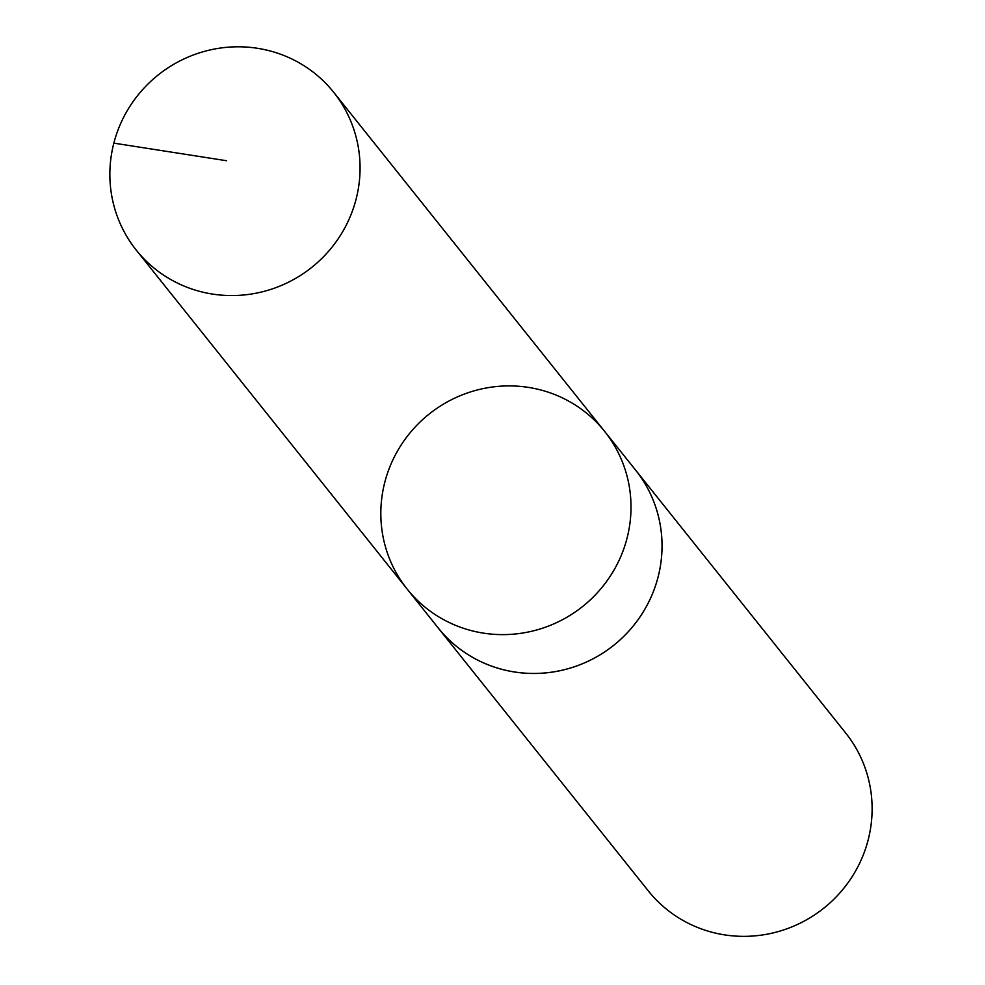<?xml version="1.0" encoding="UTF-8"?>
<svg xmlns="http://www.w3.org/2000/svg" width="985" height="985" viewBox="0 0 985 985"><rect width="100%" height="100%" fill="white"/><g stroke="black" fill="none" stroke-linecap="round" stroke-linejoin="round"><path stroke-width="1.48" d="M634.377 468.601A126.376 123.088 141.4 0 1 635.682 470.202A126.363 123.076 141.4 0 1 657.857 514.133A126.363 123.076 141.4 0 1 592.514 659.051A126.363 123.076 141.4 0 1 438.239 627.974L407.199 589.141A126.363 123.076 -38.6 0 0 561.487 620.218A126.363 123.076 -38.6 0 0 626.829 475.299A126.363 123.076 -38.6 0 0 604.63 431.381A126.363 123.076 -38.6 0 0 429.091 414.106A126.363 123.076 -38.6 0 0 407.199 589.141A126.363 123.076 -38.6 0 0 561.487 620.218A126.363 123.076 -38.6 0 0 626.829 475.299A126.363 123.076 -38.6 0 0 604.63 431.381L333.693 92.294A126.376 123.088 141.4 0 1 355.893 136.225A126.376 123.088 141.4 0 1 290.538 281.156A126.376 123.088 141.4 0 1 136.238 250.079A126.376 123.088 141.4 0 1 114.038 206.136A126.376 123.088 141.4 0 1 179.393 61.193A126.376 123.088 141.4 0 1 333.693 92.294M604.63 431.381L635.67 470.214A126.376 123.088 141.4 0 1 613.79 645.249A126.376 123.088 141.4 0 1 438.214 627.987A126.376 123.088 141.4 0 1 436.946 626.374M635.682 470.202L845.733 733.074A126.376 123.088 141.4 0 1 823.854 908.133A126.376 123.088 141.4 0 1 648.278 890.859L438.214 627.987M113.841 143.133L226.624 160.74M407.199 589.141L136.238 250.079"/></g></svg>
